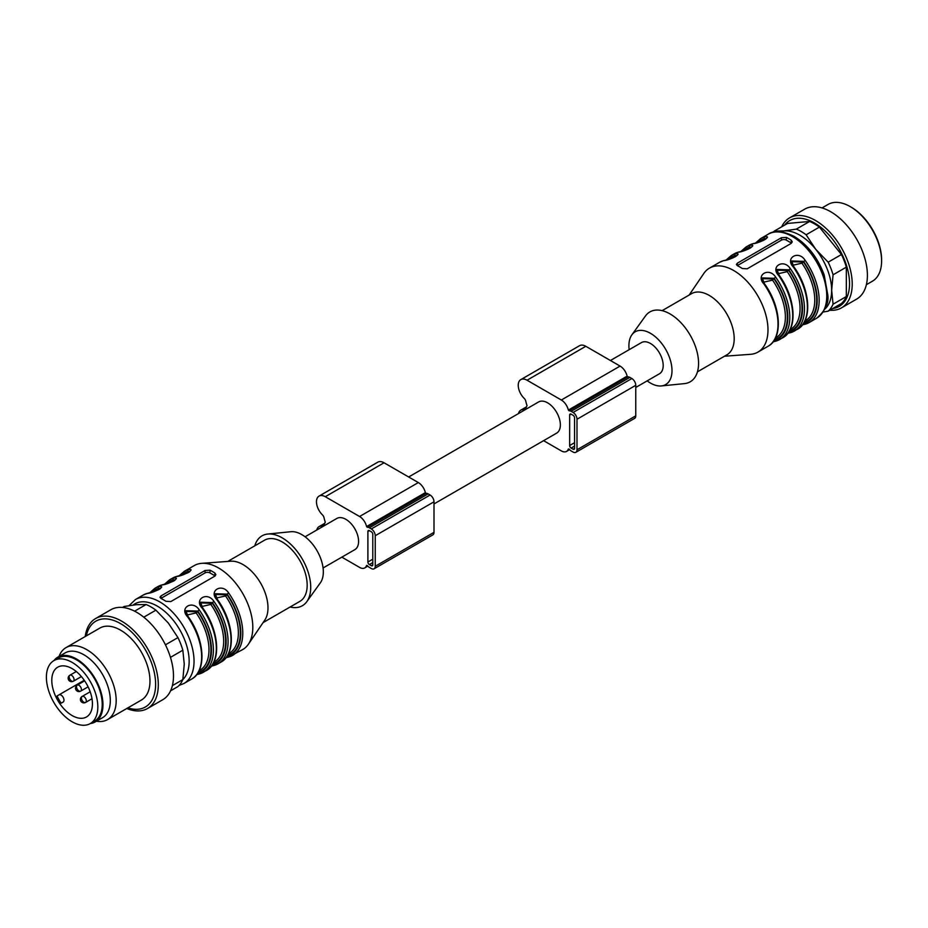 <?xml version="1.0" encoding="UTF-8"?>
<svg xmlns="http://www.w3.org/2000/svg" width="928" height="928" viewBox="0 0 928 928"><rect width="100%" height="100%" fill="white"/><g stroke="black" fill="none" stroke-linecap="round" stroke-linejoin="round"><path stroke-width="1.39" d="M80.701 691.116L88.102 686.836L80.701 691.116A3.468 1.995 60 0 1 77.233 689.121A3.468 1.995 60 0 1 77.233 685.119L77.233 685.119A3.468 1.995 60 0 1 80.701 687.126A3.468 1.995 60 0 1 80.701 691.116A3.468 3.468 0 0 1 75.968 689.852A3.468 3.468 0 0 1 77.233 685.119L84.645 680.839M408.656 476.98L538.611 401.952A18.003 10.394 60 0 1 556.626 412.345A18.003 10.394 60 0 1 556.626 433.144L434.002 503.927M610.415 360.505L641.457 342.583A18.003 10.394 60 0 1 650.458 343.476A18.003 10.394 60 0 1 662.221 359.333A18.003 10.394 60 0 1 659.46 373.764L635.761 387.452M780.112 231.698A45.02 25.996 60 0 1 783.905 230.921A45.02 25.996 60 0 1 815.735 249.296A45.02 25.996 60 0 1 831.65 290.313A45.02 25.996 60 0 1 824.818 309.128M629.161 349.67A30.473 17.597 60 0 1 631.875 334.846A30.473 17.597 60 0 1 665.689 349.38A30.473 17.597 60 0 1 661.362 385.932A30.473 17.597 60 0 1 650.458 383.055A30.473 17.597 60 0 1 647.164 380.863M689.144 295.058L703.842 273.424A48.476 27.991 60 0 1 709.468 268.122A48.476 27.991 60 0 1 757.944 296.113A48.476 27.991 60 0 1 757.944 352.095A48.476 27.991 60 0 1 750.543 354.31L724.466 356.224M764.312 283.956L763.906 283.945C755.288 274.943 769.08 266.8 775.669 277.159A48.476 27.991 60 0 1 779.74 339.509A48.476 27.991 60 0 1 775.669 341.179L773.094 341.829M779.01 275.477L778.604 275.465C769.985 266.464 783.766 258.32 790.354 268.679A48.476 27.991 60 0 1 794.426 331.029A48.476 27.991 60 0 1 790.354 332.7L787.779 333.349M804.576 324.336L802.476 324.87M793.695 266.997L793.289 266.986C784.67 257.984 798.463 249.841 805.052 260.2A48.476 27.991 60 0 1 809.123 322.55A48.476 27.991 60 0 1 805.052 324.22A1.38 1.114 -104.7 0 1 803.486 323.536A47.096 27.19 -120 0 0 803.486 261.348L791.781 260.965M751.541 247.126L749.627 247.208A1.38 1.114 -104.7 0 1 750.021 245.398C758.652 243.855 744.859 251.871 738.27 252.184A48.476 27.991 -120 0 0 734.199 253.843L731.264 255.548A48.476 27.991 60 0 1 735.336 253.878C743.954 252.335 730.174 260.35 723.585 260.664A1.38 1.114 -104.7 0 1 723.805 260.571C734.999 258.297 737.679 254.782 736.994 255.316L736.96 255.536M766.238 238.647L764.312 238.728A1.38 1.114 -104.7 0 1 764.718 236.907C773.337 235.364 759.556 243.38 752.968 243.693A1.38 1.114 -104.7 0 1 753.188 243.6L748.884 245.363A48.476 27.991 -120 0 1 752.968 243.693M791.248 240.236A48.476 27.991 -120 0 0 786.352 237.406L781.457 237.707L737.377 263.158L736.368 264.457L737.377 265.675A48.476 27.991 60 0 1 742.272 268.505L747.179 268.807L791.248 243.368L792.257 241.837L791.248 240.236L791.248 242.962L786.352 240.132A3.468 1.995 0 0 0 781.457 240.132L737.377 265.582A3.468 1.995 -0 0 0 737.284 265.628M735.069 256.847A1.38 1.114 74.3 0 0 734.93 256.395L735.858 256.36M736.844 255.525L734.93 255.687L734.93 256.395A46.4 26.784 60 0 0 729.686 258.993M762.41 278.667L774.114 279.003A46.4 26.784 60 0 1 774.578 339.66M775.669 277.159L774.114 278.307L762.398 277.924M762.387 278.226L762.7 280.384M757.457 242.498A47.096 27.19 -120 0 1 764.312 238.728L765.24 239.401M791.793 261.696L803.486 262.044L801.931 263.181L792.883 265.222M791.77 261.267L792.083 263.413M777.096 270.187L788.8 270.524A46.4 26.784 60 0 1 789.276 331.168M790.354 268.679L788.8 269.828L777.084 269.445M777.084 269.746L777.386 271.892M742.76 250.978A47.096 27.19 -120 0 1 749.627 247.208L750.543 247.88M631.875 334.846L645.447 315.984A40.345 23.293 60 0 1 690.212 335.217A40.345 23.293 60 0 1 684.481 383.612L661.362 385.932M662.128 310.648L691.557 293.654A35.322 20.393 60 0 1 726.879 314.047A35.322 20.393 60 0 1 726.879 354.832L697.45 371.826M790.18 329.486L790.737 329.162A45.02 25.996 -120 0 0 787.234 271.66L778.198 273.714M775.495 337.966L776.052 337.641A45.02 25.996 -120 0 0 772.548 280.14L763.512 282.193M775.669 341.179A1.38 1.114 -104.7 0 1 775.437 341.272L782.675 337.815A48.476 27.991 -120 0 0 778.604 275.465M775.425 341.272A1.38 1.114 -104.7 0 1 774.114 340.495A47.096 27.19 -120 0 0 774.114 278.307L772.548 280.14M790.354 332.7A1.38 1.114 -104.7 0 1 788.8 332.015A47.096 27.19 -120 0 0 788.8 269.828L787.234 271.66M803.961 322.689A46.4 26.784 60 0 0 803.486 262.044L805.052 260.2M735.336 253.878A1.38 1.114 75.3 0 0 734.93 255.687A47.096 27.19 -120 0 0 728.074 259.457M738.27 252.184A1.38 1.114 -104.7 0 1 738.502 252.091L734.199 253.843M744.384 250.514A46.4 26.784 60 0 1 749.627 247.904A1.38 1.114 -105.7 0 1 749.766 248.368M759.069 242.034A46.4 26.784 60 0 1 764.312 239.424A1.38 1.114 -105.7 0 1 764.452 239.876M866.369 284.699L872.424 281.207A44.324 25.59 -120 0 0 881.6 260.919A44.324 25.59 -120 0 0 850.257 206.631A44.324 25.59 -120 0 0 828.101 204.438L822.046 207.93M781.666 226.838A51.945 29.986 60 0 1 789.519 217.906L804.704 209.148A51.945 29.986 60 0 1 844.724 223.056A51.945 29.986 60 0 1 867.402 275.338A51.945 29.986 60 0 1 856.637 299.106L841.464 307.876A51.945 29.986 60 0 1 829.806 310.219M789.519 217.906A51.945 29.986 60 0 1 829.539 231.826A51.945 29.986 60 0 1 852.217 284.096A51.945 29.986 60 0 1 841.464 307.876M784.589 225.144A49.544 28.606 60 0 1 823.971 229.97A49.544 28.606 60 0 1 849.538 283.678A49.544 28.606 60 0 1 832.729 308.525M773.128 232.232A48.476 27.991 60 0 1 774.3 231.084L783.905 230.921L796.34 229.123A48.476 27.991 60 0 1 806.13 234.772L815.735 249.296L828.17 262.183L841.441 254.527A48.476 27.991 60 0 1 846.336 267.148L833.066 274.816L831.65 290.313L833.066 304.198L846.336 296.531L846.336 267.148M846.336 296.531A48.476 27.991 60 0 1 841.441 303.491L828.17 311.158L823.182 312.017M796.34 229.123L809.61 221.456L787.57 223.428L774.3 231.084M809.61 221.456A48.476 27.991 60 0 1 819.412 227.105L806.13 234.772M841.441 254.527L819.412 227.105M828.17 262.183A48.476 27.991 60 0 1 833.066 274.816M833.066 304.198A48.476 27.991 60 0 1 828.17 311.158M850.257 206.631L851.243 207.199A42.943 24.789 60 0 1 881.6 259.782L881.6 260.919M571.126 414.155L573.086 415.28A2.076 1.195 60 0 1 574.548 417.832L574.548 448.363A2.076 1.195 60 0 1 574.119 449.314A2.076 1.195 60 0 1 573.086 449.21L571.126 448.085A2.076 1.195 60 0 1 569.653 445.533L569.653 415.002A2.076 1.195 60 0 1 570.082 414.05A2.076 1.195 60 0 1 571.126 414.155L569.653 415.002M543.588 440.661L561.336 450.904A10.394 5.997 -120 0 0 566.521 451.426A10.394 5.997 -120 0 0 568.354 448.966L569.084 449.059A5.545 3.202 -120 0 0 571.126 450.904L573.086 452.04A5.545 3.202 -120 0 0 575.859 452.319L634.613 418.389A5.545 3.202 -120 0 0 635.761 415.848L635.761 385.317A5.545 3.202 -120 0 0 631.852 378.531L629.892 377.394A5.545 3.202 -120 0 0 627.838 376.884L627.119 376.153A10.394 5.997 -120 0 0 620.09 366.084L585.812 346.295A12.47 7.192 -120 0 0 579.582 345.68L520.817 379.61A12.47 7.192 -120 0 0 524.227 398.414A3.468 1.995 60 0 1 525.805 401.232A25.624 14.79 -120 0 0 527.046 405.675A25.624 14.79 -120 0 0 525.805 408.668A3.468 1.995 60 0 1 525.178 409.538A3.468 1.995 60 0 1 524.227 409.666A12.47 7.192 -120 0 0 520.817 410.141A12.47 7.192 -120 0 0 518.485 413.575M575.859 452.319A5.545 3.202 -120 0 0 576.996 449.778L576.996 419.247A5.545 3.202 -120 0 0 573.086 412.461L571.126 411.324A5.545 3.202 -120 0 0 569.084 410.814L568.354 410.072A10.394 5.997 -120 0 0 561.336 400.014L527.046 380.225A12.47 7.192 -120 0 0 520.817 379.61M369.367 530.642L371.328 531.767A2.076 1.195 60 0 1 372.789 534.319L372.789 564.85A2.076 1.195 60 0 1 372.36 565.802A2.076 1.195 60 0 1 371.328 565.697L369.367 564.572A2.076 1.195 60 0 1 367.894 562.02L367.894 531.489A2.076 1.195 60 0 1 368.323 530.538A2.076 1.195 60 0 1 369.367 530.642L367.894 531.489M341.829 557.148L359.565 567.391A10.394 5.997 -120 0 0 364.762 567.913A10.394 5.997 -120 0 0 366.595 565.442L367.314 565.546A5.545 3.202 -120 0 0 369.367 567.391L371.328 568.528A5.545 3.202 -120 0 0 374.088 568.794L432.854 534.876A5.545 3.202 -120 0 0 434.002 532.336L434.002 501.804A5.545 3.202 -120 0 0 430.093 495.018L428.133 493.882A5.545 3.202 -120 0 0 426.08 493.371L425.36 492.629A10.394 5.997 -120 0 0 418.331 482.572L384.053 462.782A12.47 7.192 -120 0 0 377.824 462.167L319.058 496.097A12.47 7.192 -120 0 0 322.468 514.901A3.468 1.995 60 0 1 324.034 517.72A25.624 14.79 -120 0 0 325.287 522.162A25.624 14.79 -120 0 0 324.034 525.155A3.468 1.995 60 0 1 323.42 526.025A3.468 1.995 60 0 1 322.468 526.153A12.47 7.192 -120 0 0 319.058 526.628A12.47 7.192 -120 0 0 316.726 530.062M374.088 568.794A5.545 3.202 -120 0 0 375.237 566.266L375.237 535.723A5.545 3.202 -120 0 0 371.328 528.937L369.367 527.812A5.545 3.202 -120 0 0 367.314 527.301L366.595 526.559A10.394 5.997 -120 0 0 359.565 516.502L325.287 496.712A12.47 7.192 -120 0 0 319.058 496.097M305.068 536.79L336.852 518.439A18.003 10.394 60 0 1 354.856 528.832A18.003 10.394 60 0 1 354.856 549.631L323.083 567.971M85.596 702.426L92 698.726L85.596 702.426A3.468 1.995 60 0 1 82.128 700.431A3.468 1.995 60 0 1 82.128 696.429L82.128 696.429A3.468 1.995 60 0 1 85.596 698.436A3.468 1.995 60 0 1 85.596 702.426A3.468 3.468 0 0 1 80.864 701.162A3.468 3.468 0 0 1 82.128 696.429L90.178 691.778M73.347 681.222L81.409 676.57L73.347 681.222A3.468 1.995 60 0 1 69.89 679.226A3.468 1.995 60 0 1 69.89 675.224L69.89 675.224A3.468 1.995 60 0 1 73.347 677.22A3.468 1.995 60 0 1 73.347 681.222A3.468 3.468 0 0 1 68.626 679.957A3.468 3.468 0 0 1 69.89 675.224L76.293 671.524M84.251 680.27L58.963 694.875A4.153 2.401 60 0 1 63.116 697.264A4.153 2.401 60 0 1 63.116 702.067L61.19 703.18A28.745 16.588 60 0 1 57.037 695.988L84.251 680.27M61.19 703.18L63.116 702.067M57.745 667.186L57.745 667.186A28.745 16.588 60 0 1 86.478 683.785A28.745 16.588 60 0 1 86.478 716.973A28.745 16.588 60 0 1 59.972 703.888A28.745 16.588 60 0 1 57.745 667.186M53.928 660.585L53.928 660.585A36.354 20.996 60 0 1 90.294 681.581A36.354 20.996 60 0 1 90.294 723.562A36.354 20.996 60 0 1 53.928 702.577A36.354 20.996 60 0 1 53.928 660.585L58.336 658.045A36.354 20.996 60 0 1 94.702 679.041A36.354 20.996 60 0 1 94.691 721.021L90.294 723.562A37.398 21.588 -120 0 0 95.213 721.926A37.398 21.588 -120 0 0 95.213 678.739A37.398 21.588 -120 0 0 57.814 657.152A37.398 21.588 -120 0 0 53.963 660.574L58.336 658.045M95.213 721.926L102.567 717.68A37.398 21.588 -120 0 0 102.567 674.494A37.398 21.588 -120 0 0 65.169 652.906L57.814 657.152M96.442 721.218A41.551 23.989 -120 0 0 107.578 719.583A41.551 23.989 -120 0 0 107.578 671.605A41.551 23.989 -120 0 0 66.027 647.605A41.551 23.989 -120 0 0 59.044 656.432M107.578 719.583L141.369 700.072A41.551 23.989 -120 0 0 141.369 652.094A41.551 23.989 -120 0 0 99.818 628.105L66.027 647.605M127.878 707.867A49.544 28.606 -120 0 0 155.533 681.442A49.544 28.606 -120 0 0 123.041 625.147A49.544 28.606 -120 0 0 86.327 635.889M126.765 708.505A51.945 29.986 -120 0 0 147.54 708.505A51.945 29.986 -120 0 0 147.54 648.533A51.945 29.986 -120 0 0 95.596 618.535A51.945 29.986 -120 0 0 85.214 636.538M147.54 708.505L162.725 699.747A51.945 29.986 -120 0 0 162.725 639.763A51.945 29.986 -120 0 0 110.78 609.777L95.596 618.535M134.595 611.169L146.114 604.522L136.509 604.696L124.074 606.494L122.438 607.434M172.376 685.641L182.839 679.598A48.476 27.991 -120 0 1 177.944 686.558L170.578 690.815M133.087 605.056A45.02 25.996 -120 0 1 157.319 606.123A45.02 25.996 -120 0 1 185.774 642.826A45.02 25.996 -120 0 1 182.839 679.586L184.254 664.088L182.839 650.215L170.45 657.36M182.839 650.215A48.476 27.991 -120 0 0 177.944 637.594L168.339 623.071L155.904 610.172L143.77 617.178M165.428 644.821L177.944 637.594M155.904 610.172A48.476 27.991 -120 0 0 146.114 604.522M199.102 670.735L199.659 670.422A45.02 25.996 -120 0 0 196.156 612.921L187.12 614.974M213.788 662.256L214.356 661.931A45.02 25.996 -120 0 0 210.853 604.441L201.817 606.494M228.485 653.776L229.042 653.451A45.02 25.996 -120 0 0 225.539 595.95L216.502 598.003M196.156 612.921L197.722 611.784A46.4 26.784 60 0 1 198.186 672.429M186.018 611.436L197.722 611.784L197.722 611.076L186.006 610.705M210.853 604.441L212.408 603.304A46.4 26.784 60 0 1 212.883 663.949M200.703 602.956L212.408 603.304L212.408 602.597L200.703 602.226M225.539 595.95L227.105 594.825A46.4 26.784 60 0 1 227.569 655.47M215.4 594.477L227.105 594.825L227.105 594.117L215.389 593.734M153.306 591.762A46.4 26.784 60 0 1 158.549 589.164A1.38 1.114 -105.7 0 1 158.688 589.616M160.451 588.306L158.549 588.468L159.465 589.141M167.991 583.283A46.4 26.784 60 0 1 173.234 580.684A1.38 1.114 -105.7 0 1 173.374 581.137M175.148 579.814L173.234 579.977L174.162 580.661M182.677 574.803A46.4 26.784 60 0 1 187.932 572.205A1.38 1.114 -105.7 0 1 188.071 572.657M189.834 571.335L187.932 571.497L188.848 572.182M215.168 575.94A3.468 1.995 0 0 0 214.855 575.731L209.96 572.912A3.468 1.995 0 0 0 205.065 572.912L160.996 598.351A3.468 1.995 -0 0 0 160.904 598.409M186.006 611.007L186.308 613.153M200.692 602.516L200.993 604.673M215.389 594.036L215.69 596.194M165.892 601.286L170.787 601.588L214.855 576.137L215.876 574.618L214.855 573.005A48.476 27.991 -120 0 0 212.408 571.497A48.476 27.991 -120 0 0 209.96 570.186L205.065 570.488L160.996 595.927L159.976 597.238L160.996 598.456A48.476 27.991 60 0 1 163.444 599.766A48.476 27.991 60 0 1 165.892 601.286M187.932 616.737L187.526 616.714C178.895 607.724 192.688 599.569 199.276 609.928L197.722 611.076A47.096 27.19 -120 0 1 197.722 673.276A1.38 1.114 -104.7 0 0 199.033 674.053M199.276 609.928A48.476 27.991 60 0 1 203.348 672.29A48.476 27.991 60 0 1 199.276 673.948A1.38 1.114 -104.7 0 1 199.056 674.041L196.666 674.656M199.276 673.948L196.701 674.61M202.617 608.258L202.211 608.234C193.592 599.233 207.373 591.09 213.962 601.448L212.408 602.597A47.096 27.19 -120 0 1 212.408 664.796A1.38 1.114 -104.7 0 0 213.73 665.573L211.352 666.176M213.962 665.469A1.38 1.114 -104.7 0 1 213.742 665.562L218.045 663.798A48.476 27.991 60 0 1 213.962 665.469M213.498 665.596L211.398 666.118M216.908 599.755L217.465 599.534C234.204 622.398 236.28 654.24 220.98 662.105A48.476 27.991 -120 0 0 216.908 599.755C208.278 590.753 222.07 582.61 228.659 592.969L227.105 594.117A47.096 27.19 -120 0 1 227.105 656.305A1.38 1.114 75.3 0 0 228.416 657.082M228.184 657.117L226.084 657.639M226.049 657.697L228.439 657.082A1.38 1.114 75.3 0 0 228.659 656.989A48.476 27.991 60 0 0 232.731 655.319A48.476 27.991 60 0 0 228.659 592.969M147.413 593.34A1.38 1.114 75.3 0 0 147.192 593.433A48.476 27.991 -120 0 0 143.121 595.103L147.413 593.34C156.171 590.962 160.567 589.21 160.602 588.097L160.567 588.306M151.682 592.238A47.096 27.19 -120 0 1 158.549 588.468A1.38 1.114 -104.7 0 1 158.943 586.647C167.574 585.104 153.781 593.12 147.192 593.433M166.379 583.758A47.096 27.19 -120 0 1 173.234 579.977A1.38 1.114 -104.7 0 1 173.64 578.167C182.259 576.624 168.478 584.64 161.89 584.953A1.38 1.114 -104.7 0 1 162.354 584.826M181.064 575.267A47.096 27.19 -120 0 1 187.932 571.497A1.38 1.114 -104.7 0 1 188.326 569.688C196.956 568.145 183.164 576.16 176.575 576.474A1.38 1.114 -104.7 0 1 176.796 576.381C185.554 574.003 189.95 572.251 189.985 571.126L189.95 571.346M228.439 657.082L242.776 649.53A48.476 27.991 -120 0 0 248.391 644.218A48.476 27.991 -120 0 0 218.532 567.959A48.476 27.991 -120 0 0 201.701 563.342A48.476 27.991 -120 0 0 194.288 565.558L184.254 571.358A48.476 27.991 60 0 1 188.326 569.688M248.391 644.218L264.77 620.124A35.322 20.393 -120 0 0 260.675 583.213A35.322 20.393 -120 0 0 230.759 561.208L201.701 563.342M263.1 622.595L299.86 601.379A35.322 20.393 -120 0 0 299.86 560.593A35.322 20.393 -120 0 0 264.538 540.2L227.778 561.417M290.104 607.005A40.345 23.293 -120 0 0 306.797 601.669A40.345 23.293 -120 0 0 302.366 559.143A40.345 23.293 -120 0 0 267.751 534.041A40.345 23.293 -120 0 0 254.794 545.826M306.797 601.669L320.369 582.796A30.473 17.597 -120 0 0 317.016 550.687A30.473 17.597 -120 0 0 290.882 531.721L267.751 534.041M792.477 236.594A48.476 27.991 -120 0 0 768.233 234.192C774.172 230.063 782.826 230.805 794.206 236.431C807.766 244.853 817.765 257.706 824.192 274.966L827.764 294.744C829.017 302.946 825.328 310.752 816.71 318.165A48.476 27.991 -120 0 0 824.145 279.316A48.476 27.991 -120 0 0 792.477 236.594M757.944 352.095L767.99 346.295A48.476 27.991 -120 0 0 763.906 283.945M787.744 333.396L797.372 329.336A48.476 27.991 -120 0 0 793.289 266.986M723.585 260.664A48.476 27.991 -120 0 0 719.513 262.334L723.805 260.571M748.884 245.363L745.95 247.057A48.476 27.991 60 0 1 750.021 245.398M768.233 234.192L760.647 238.577A48.476 27.991 60 0 1 764.718 236.907M804.878 321.007L805.434 320.682A45.02 25.996 -120 0 0 801.931 263.181M786.352 237.406L786.352 240.132M737.377 263.158L737.377 265.582M781.457 237.707L781.457 240.132M573.086 449.21L574.548 448.363M571.126 448.085L574.548 446.101M569.653 445.533L574.548 442.714M527.046 380.225L585.812 346.295M561.336 400.014L620.09 366.084M524.227 409.666L525.758 408.784M576.996 449.778L635.761 415.848M576.996 419.247L635.761 385.317M573.086 412.461L631.852 378.531M571.126 411.324L629.892 377.394M569.084 410.814L627.838 376.884M568.354 410.072L627.119 376.153M371.328 565.697L372.789 564.85M369.367 564.572L372.789 562.588M367.894 562.02L372.789 559.19M325.287 496.712L384.053 462.782M359.565 516.502L418.331 482.572M322.468 526.153L324 525.271M375.237 566.266L434.002 532.336M375.237 535.723L434.002 501.804M371.328 528.937L430.093 495.018M369.367 527.812L428.133 493.882M367.314 527.301L426.08 493.371M366.595 526.559L425.36 492.629M214.855 573.005L214.855 575.731M209.96 570.186L209.96 572.912M205.065 570.488L205.065 572.912M160.996 595.927L160.996 598.351M185.902 610.949L188.082 616.505C204.821 639.357 206.898 671.211 191.597 679.076A48.476 27.991 -120 0 0 187.526 616.714M200.587 602.458L202.768 608.026C219.507 630.878 221.595 662.72 206.294 670.584A48.476 27.991 -120 0 0 202.211 608.234M213.962 601.448A48.476 27.991 60 0 1 218.045 663.798L220.98 662.105M161.89 584.953A48.476 27.991 -120 0 0 157.806 586.624L154.872 588.317A48.476 27.991 60 0 1 158.943 586.647M176.575 576.474A48.476 27.991 -120 0 0 172.504 578.144L169.569 579.838A48.476 27.991 60 0 1 173.64 578.167M129.062 605.636L135.523 599.488A48.476 27.991 60 0 1 159.767 601.889A48.476 27.991 60 0 1 191.435 644.612A48.476 27.991 60 0 1 184.011 683.449L179.116 685.421M802.43 324.916L809.123 322.55L816.71 318.165M709.468 268.122L719.513 262.334M767.99 346.295C783.29 338.43 781.214 306.588 764.463 283.724L762.282 278.168M775.437 341.272L773.047 341.875M782.675 337.815C797.976 329.95 795.899 298.108 779.16 275.245L776.98 269.688M797.372 329.336C812.673 321.471 810.596 289.617 793.846 266.765L791.665 261.209M731.264 255.548L726.195 259.956M751.645 247.045L751.68 246.836C752.376 246.291 749.685 249.818 738.502 252.091M745.95 247.057L740.892 251.476M766.342 238.566L766.377 238.357C767.062 237.812 764.382 241.338 753.188 243.6M760.647 238.577L755.578 242.997M520.817 410.141L526.431 406.905M566.521 451.426L569.583 449.662M319.058 526.628L324.661 523.392M364.762 567.913L367.824 566.138M199.056 674.041L206.294 670.584M217.465 599.534L215.284 593.978M154.872 588.317L149.802 592.737M157.806 586.624L162.11 584.86C170.856 582.482 175.253 580.731 175.299 579.617L175.264 579.826M169.569 579.838L164.5 584.257M184.254 571.358L179.185 575.766M176.796 576.381L172.504 578.144M143.121 595.103L135.523 599.488M191.597 679.076L184.011 683.449"/></g></svg>
